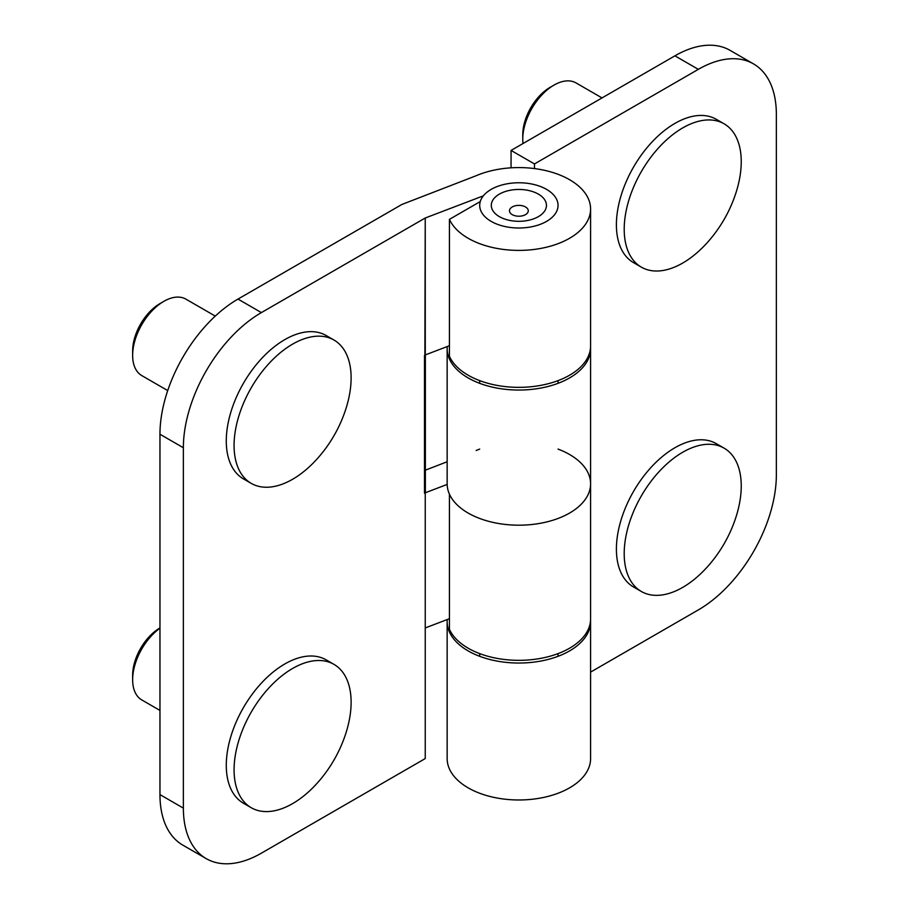 <?xml version="1.0" encoding="UTF-8"?>
<svg xmlns="http://www.w3.org/2000/svg" width="909" height="909" viewBox="0 0 909 909"><rect width="100%" height="100%" fill="white"/><g stroke="black" fill="none" stroke-linecap="round" stroke-linejoin="round"><path stroke-width="1.36" d="M206.218 858.63L182.811 845.12A110.341 63.71 -60 0 1 159.961 794.602L159.961 434.229A110.341 63.71 -60 0 1 237.988 299.084L261.394 312.594A110.341 63.71 120 0 0 183.368 447.739L183.368 808.124A110.341 63.71 120 0 0 206.218 858.63A110.341 63.71 120 0 0 261.394 853.165L425.242 758.572L425.242 492.792L425.242 627.937L449.432 618.711M424.503 493.223L424.503 355.385L425.276 354.93L425.276 492.78L424.503 493.223L425.242 218.001L261.394 312.594M590.589 208.99L590.589 345.931A71.72 41.405 180 0 1 527.913 387.018A71.72 41.405 180 0 1 449.432 356.294L449.432 219.353A71.72 41.405 0 0 0 527.913 250.066A71.72 41.405 0 0 0 590.589 208.99A71.72 41.405 0 0 0 551.127 172.006A71.72 41.405 0 0 0 476.157 175.721L401.835 204.491L237.988 299.084M447.239 346.556A71.72 41.405 0 0 0 447.148 348.636A71.72 41.405 0 0 0 518.869 390.052A71.72 41.405 0 0 0 590.589 348.636L590.589 618.927A71.72 41.405 180 0 1 527.913 660.002A71.72 41.405 180 0 1 449.432 629.289L449.432 494.144A71.72 41.405 0 0 0 527.913 524.857A71.72 41.405 0 0 0 590.589 483.781A71.72 41.405 0 0 0 558.046 449.091M479.702 449.091A71.72 41.405 0 0 0 476.157 450.512M425.276 354.93L425.242 218.001L483.372 195.833M480.27 201.548L449.432 219.353M447.16 484.429L425.367 492.746L425.367 354.896L449.432 345.715M447.148 461.749L425.367 470.18M590.589 672.115L698.328 609.916A110.341 63.71 120 0 0 776.354 474.771L776.354 114.398A110.341 63.71 120 0 0 753.493 63.88A110.341 63.71 120 0 0 698.328 69.345L534.481 163.938L534.481 168.574M534.481 163.938L511.063 150.428L511.063 167.824M511.063 150.428L674.921 55.835A110.341 63.71 -60 0 1 730.086 50.37L753.493 63.88M590.589 483.781A71.72 41.405 180 0 1 518.869 525.186A71.72 41.405 180 0 1 447.148 483.781L447.148 348.636M590.589 348.636A71.72 41.405 0 0 0 590.555 347.283M590.589 621.631L590.589 758.572A71.72 41.405 180 0 1 518.869 799.977A71.72 41.405 180 0 1 447.148 758.572L447.148 621.631A71.72 41.405 0 0 0 518.869 663.036A71.72 41.405 0 0 0 590.589 621.631A71.72 41.405 0 0 0 590.555 620.279M447.239 619.54A71.72 41.405 0 0 0 447.148 621.631M494.905 197.503A27.588 15.93 0 0 0 519.028 221.307A27.588 15.93 0 0 0 542.684 197.344A27.588 15.93 0 0 0 494.905 197.503M510.71 208.104A9.397 5.42 0 0 0 518.925 216.217A9.397 5.42 0 0 0 526.981 208.059A9.397 5.42 0 0 0 510.71 208.104M499.473 225.034A39.167 22.611 0 0 0 558.046 205.389A39.167 22.611 0 0 0 518.869 182.766A39.167 22.611 0 0 0 479.702 205.389A39.167 22.611 0 0 0 499.473 225.034M624.199 553.206A82.753 47.779 120 0 0 641.345 591.486A82.753 47.779 120 0 0 707.941 566.227A137.929 137.929 0 0 0 735.529 518.46A82.753 47.779 120 0 0 741.244 486.44A82.753 47.779 120 0 0 724.098 448.148A82.753 47.779 120 0 0 660.491 470.146A82.753 47.779 120 0 0 624.199 553.206M724.098 448.148L716.292 443.649A82.753 47.779 120 0 0 652.685 465.647A82.753 47.779 120 0 0 616.404 548.695A82.753 47.779 120 0 0 633.539 586.987L641.345 591.486M602.019 97.922L576.045 82.924A44.132 25.486 120 0 0 553.979 85.116A44.132 25.486 120 0 0 522.766 139.168A44.132 25.486 120 0 0 523.016 143.531M685.193 261.565A82.753 47.779 120 0 0 707.941 241.885A137.929 137.929 0 0 0 735.529 194.117A82.753 47.779 120 0 0 724.098 123.806A82.753 47.779 120 0 0 680.25 129.396A82.753 47.779 120 0 0 628.199 202.423A82.753 47.779 120 0 0 641.345 267.144A82.753 47.779 120 0 0 685.193 261.565M724.098 123.806L716.292 119.306A82.753 47.779 120 0 0 633.539 167.086A82.753 47.779 120 0 0 633.539 262.644L641.345 267.144M553.979 85.116L550.081 87.366A38.621 22.293 120 0 0 522.766 134.668L522.766 139.168M159.961 628.21A44.132 25.486 120 0 0 132.646 679.739A44.132 25.486 120 0 0 141.793 699.941L159.961 710.429M291.823 668.922A82.753 47.779 120 0 0 238.385 741.903A82.753 47.779 120 0 0 251.225 807.715A82.753 47.779 120 0 0 293.368 803.17A82.753 47.779 120 0 0 317.82 782.456A137.929 137.929 0 0 0 345.409 734.677A82.753 47.779 120 0 0 333.978 664.377A82.753 47.779 120 0 0 291.823 668.922M333.978 664.377L326.172 659.866A82.753 47.779 120 0 0 284.028 664.422A82.753 47.779 120 0 0 230.591 737.392A82.753 47.779 120 0 0 243.419 803.215L251.225 807.715M159.961 627.937L159.961 627.937A38.621 22.293 120 0 0 159.598 628.142A38.621 22.293 120 0 0 132.646 675.228L132.646 679.739M215.274 316.093L185.925 299.152A44.132 25.486 120 0 0 163.859 301.333A44.132 25.486 120 0 0 132.646 355.396A44.132 25.486 120 0 0 141.793 375.599L167.722 390.575M293.743 478.6A82.753 47.779 120 0 0 317.82 458.113A137.929 137.929 0 0 0 345.409 410.334A82.753 47.779 120 0 0 333.978 340.034A82.753 47.779 120 0 0 291.459 344.806A82.753 47.779 120 0 0 238.317 417.788A82.753 47.779 120 0 0 251.225 483.372A82.753 47.779 120 0 0 293.743 478.6M333.978 340.034L326.172 335.523A82.753 47.779 120 0 0 243.419 383.314A82.753 47.779 120 0 0 243.419 478.873L251.225 483.372M163.859 301.333L159.961 303.595A38.621 22.293 120 0 0 132.646 350.885L132.646 355.396M159.961 434.229L183.368 447.739M159.961 794.602L183.368 808.124M674.921 55.835L698.328 69.345M558.046 656.309L558.046 653.616M558.046 383.325L558.046 380.621M479.702 656.309L479.702 653.616M479.702 383.325L479.702 380.621"/></g></svg>
